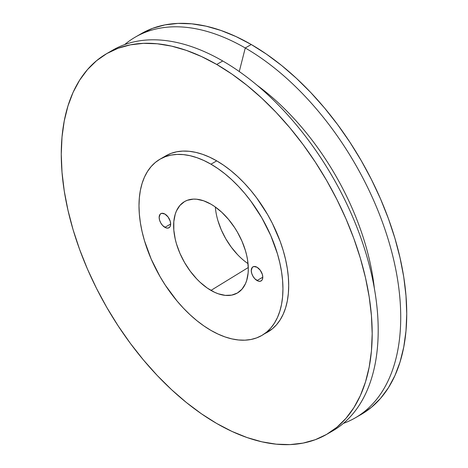 <?xml version="1.0" encoding="UTF-8"?>
<svg xmlns="http://www.w3.org/2000/svg" width="468" height="468" viewBox="0 0 468 468"><rect width="100%" height="100%" fill="white"/><g stroke="black" fill="none" stroke-linecap="round" stroke-linejoin="round"><path stroke-width="0.7" d="M257.031 280.543A8.143 4.703 60 0 1 251.714 273.365A8.143 4.703 60 0 1 252.96 266.842A8.143 4.703 60 0 1 257.031 267.246L253.831 266.514L252.246 267.433L251.275 270.568L251.714 273.365L252.96 276.243L254.826 278.764L258.155 281.063L260.231 281.268L261.817 280.35L262.349 279.507L262.788 277.214L257.031 280.543L262.788 277.214L262.349 274.418L260.231 270.211L257.031 267.246A8.143 4.703 60 0 1 262.349 274.418A8.143 4.703 60 0 1 261.103 280.94A8.143 4.703 60 0 1 257.031 280.543M164.906 227.354A8.143 4.703 60 0 1 159.588 220.176A8.143 4.703 60 0 1 160.834 213.654A8.143 4.703 60 0 1 164.906 214.051L161.706 213.326L160.12 214.245L159.149 217.38L159.588 220.176L160.834 223.055L162.7 225.576L166.029 227.875L168.106 228.08L169.691 227.161L170.223 226.319L170.662 224.026L164.906 227.354L170.662 224.026L170.223 221.229L168.106 217.023L164.906 214.051A8.143 4.703 60 0 1 170.223 221.229A8.143 4.703 60 0 1 168.977 227.752A8.143 4.703 60 0 1 164.906 227.354M215.344 207.008A51.018 29.455 -120 0 0 248.046 263.654M210.969 290.406A52.796 30.484 60 0 1 176.319 243.348A52.796 30.484 60 0 1 185.158 201.246A52.796 30.484 60 0 1 210.969 204.188L203.685 200.813L196.683 199.222L193.372 199.116L187.282 200.298L184.567 201.573L179.928 205.423L176.477 210.887L175.243 214.157L173.815 221.621L173.815 230.075L175.243 239.183L176.477 243.881L179.928 253.328L184.567 262.536L190.224 271.165L196.683 278.875L200.129 282.292L207.306 288.089L214.631 292.313L218.252 293.781L225.254 295.372L231.713 295.115L237.37 293.021L242.009 289.171L245.46 283.707L246.694 280.437L248.122 272.973L248.303 268.854L247.584 260.027L246.694 255.411L245.46 250.713L242.009 241.266L237.37 232.058L234.655 227.647L228.565 219.439L221.809 212.302L214.631 206.505L210.969 204.188A52.796 30.484 60 0 1 245.302 250.181A52.796 30.484 60 0 1 237.943 292.675A52.796 30.484 60 0 1 210.969 290.406L248.286 267.515L210.969 290.406M264.66 333.643A101.784 58.769 -120 0 0 267.62 332.122A101.784 58.769 -120 0 0 283.222 250.561A101.784 58.769 -120 0 0 216.725 160.863L210.969 164.186A101.784 58.769 60 0 1 277.465 253.884A101.784 58.769 60 0 1 261.864 335.445A101.784 58.769 60 0 1 210.969 330.408L203.913 325.933L196.929 320.703L190.078 314.765L183.427 308.178L177.039 301.006L165.309 285.182L160.074 276.682L151.123 258.921L144.472 240.71L142.096 231.66L140.377 222.756L139.341 214.092L138.996 205.744L139.341 197.8L140.377 190.33L142.096 183.409L144.472 177.103L147.496 171.475L151.123 166.573L155.335 162.454L160.074 159.149L165.309 156.692L170.984 155.107L177.039 154.417L183.427 154.615L190.078 155.704L196.929 157.681L203.913 160.518L210.969 164.186L218.024 168.661L225.009 173.891L231.859 179.829L238.51 186.416L244.899 193.588L250.953 201.281L261.864 217.912L270.814 235.673L277.465 253.884L279.841 262.934L281.56 271.838L282.596 280.502L282.941 288.85L282.596 296.794L281.56 304.264L279.841 311.185L277.465 317.491L274.441 323.119L270.814 328.021L266.602 332.14L261.864 335.445L256.628 337.902L250.953 339.487L244.899 340.177L238.51 339.979L231.859 338.89L225.009 336.913L218.024 334.076L210.969 330.408A101.784 58.769 60 0 1 144.472 240.71A101.784 58.769 60 0 1 160.074 159.149A101.784 58.769 60 0 1 210.969 164.186L216.725 160.863L209.67 157.189L202.685 154.352L195.835 152.381L189.183 151.287L182.801 151.088L176.74 151.784L171.066 153.369L165.83 155.826M109.845 51.907A219.855 126.933 60 0 1 222.739 60.986L216.725 64.461A219.855 126.933 60 0 1 360.354 258.201A219.855 126.933 60 0 1 326.652 434.374A219.855 126.933 60 0 1 216.725 423.487L201.486 413.823L186.399 402.527L171.598 389.704L157.236 375.476L143.442 359.98L130.356 343.366L118.1 325.798L106.798 307.441L96.554 288.475L87.463 269.077L79.618 249.438L73.096 229.747L67.959 210.19L64.251 190.962L62.01 172.247L61.261 154.218L62.01 137.054L64.251 120.919L67.959 105.973L73.096 92.354L79.618 80.192L87.463 69.609L96.554 60.711L106.798 53.568L118.1 48.268L130.356 44.846L143.442 43.348L157.236 43.776L171.598 46.133L186.399 50.398L201.486 56.529L216.725 64.461L231.964 74.12L247.057 85.422L261.852 98.245L276.219 112.472L290.014 127.969L303.094 144.577L315.35 162.144L326.652 180.502L336.901 199.473L345.987 218.872L353.831 238.51L360.354 258.201L365.496 277.752L369.199 296.981L371.44 315.701L372.189 333.731L371.44 350.889L369.199 367.023L365.496 381.976L360.354 395.595L353.831 407.751L345.987 418.334L336.901 427.237L326.652 434.374L315.35 439.68L303.094 443.097L290.014 444.6L276.219 444.167L261.852 441.81L247.057 437.545L231.964 431.42L216.725 423.487A219.855 126.933 60 0 1 73.096 229.747A219.855 126.933 60 0 1 106.798 53.568A219.855 126.933 60 0 1 216.725 64.461L222.739 60.986A219.855 126.933 60 0 1 367.164 257.464A219.855 126.933 60 0 1 329.618 432.567A219.855 126.933 -120 0 0 332.666 430.905A219.855 126.933 -120 0 0 366.368 254.727A219.855 126.933 -120 0 0 222.739 60.986A219.855 126.933 -120 0 0 112.811 50.099L106.798 53.568M374.359 288.387A193.407 111.665 -120 0 0 257.078 85.252A193.407 111.665 60 0 1 374.359 288.387M245.261 47.982L239.265 71.551L245.261 47.982A219.855 126.933 60 0 1 388.89 241.722A219.855 126.933 60 0 1 355.189 417.901A219.855 126.933 60 0 1 343.348 423.4A219.855 126.933 -120 0 0 391.751 251.977A219.855 126.933 -120 0 0 245.261 47.982L251.275 44.513L245.261 47.982A219.855 126.933 -120 0 0 124.652 44.6A219.855 126.933 60 0 1 135.334 37.095A219.855 126.933 60 0 1 245.261 47.982M358.155 416.093A219.855 126.933 -120 0 0 361.202 414.432A219.855 126.933 -120 0 0 394.904 238.253A219.855 126.933 -120 0 0 251.275 44.513L236.036 36.58L220.943 30.455L206.148 26.19L191.781 23.833L177.986 23.4L164.906 24.903L152.65 28.32L141.348 33.626L135.334 37.095M355.189 417.901L361.202 414.432L371.446 407.289L380.537 398.391L388.381 387.808L394.904 375.646L400.041 362.027L403.749 347.08L405.99 330.946L406.739 313.782L405.99 295.753L403.749 277.038L400.041 257.809L394.904 238.253L388.381 218.562L380.537 198.923L371.446 179.525L361.202 160.559L349.9 142.202L337.644 124.634L324.558 108.02L310.764 92.524L296.402 78.296L281.601 65.473L266.514 54.177L251.275 44.513A219.855 126.933 -120 0 0 141.348 33.626M237.469 254.539L231.233 247.092L225.763 238.756L221.276 229.852L217.948 220.726M261.864 335.445L272.364 328.817L276.57 324.698L280.203 319.796L283.222 314.168L285.603 307.862L287.317 300.942L288.352 293.471L288.697 285.527L288.352 277.179L287.317 268.515L285.603 259.611L283.222 250.561L280.203 241.441L272.364 223.371L267.62 214.59L256.716 197.958L250.655 190.265L244.267 183.093L237.621 176.506L230.765 170.568L223.78 165.339L216.725 160.863A101.784 58.769 -120 0 0 165.836 155.826L160.074 159.149M332.666 430.905L326.652 434.374"/></g></svg>
